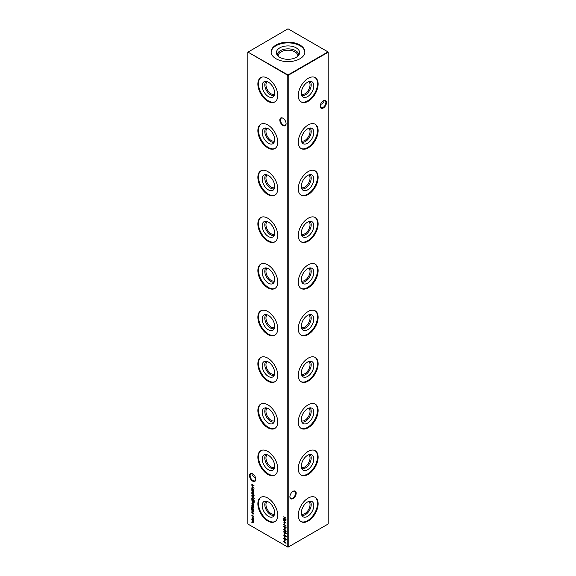 <?xml version="1.0" encoding="UTF-8"?>
<svg xmlns="http://www.w3.org/2000/svg" width="576" height="576" viewBox="0 0 576 576"><rect width="100%" height="100%" fill="white"/><g stroke="black" fill="none" stroke-linecap="round" stroke-linejoin="round"><path stroke-width="0.86" d="M308.779 81.648A7.351 4.248 -60 0 1 309.564 87.617A7.351 4.248 -60 0 1 304.841 93.845A7.351 4.248 -60 0 1 301.45 94.356M309.924 81.389A8.179 4.723 -60 0 1 310.644 88.049A8.179 4.723 -60 0 1 305.424 94.86A8.179 4.723 -60 0 1 301.788 95.479M307.57 96.624A8.827 5.098 -60 0 1 302.544 96.595A8.827 5.098 -60 0 1 301.997 89.381A8.827 5.098 -60 0 1 307.57 82.21A8.827 5.098 -60 0 1 311.27 81.482A8.827 5.098 -60 0 1 313.502 88.243A8.827 5.098 -60 0 1 307.57 96.624M314.906 77.443A14.054 8.114 -60 0 1 316.663 88.798A14.054 8.114 -60 0 1 307.57 100.894A14.054 8.114 -60 0 1 300.859 101.758M308.196 101.261A14.054 8.114 -60 0 1 301.169 101.952A14.054 8.114 -60 0 1 299.016 90.691A14.054 8.114 -60 0 1 308.196 78.307A14.054 8.114 -60 0 1 315.223 77.609A14.054 8.114 -60 0 1 317.376 88.87A14.054 8.114 -60 0 1 308.196 101.261M308.779 128.29A7.351 4.248 -60 0 1 309.564 134.258A7.351 4.248 -60 0 1 304.841 140.486A7.351 4.248 -60 0 1 301.45 140.99M309.924 128.023A8.179 4.723 -60 0 1 310.644 134.69A8.179 4.723 -60 0 1 305.424 141.502A8.179 4.723 -60 0 1 301.788 142.114M307.57 143.266A8.827 5.098 -60 0 1 302.544 143.237A8.827 5.098 -60 0 1 301.997 136.022A8.827 5.098 -60 0 1 307.57 128.851A8.827 5.098 -60 0 1 311.27 128.117A8.827 5.098 -60 0 1 313.502 134.885A8.827 5.098 -60 0 1 307.57 143.266M314.906 124.078A14.054 8.114 -60 0 1 316.663 135.432A14.054 8.114 -60 0 1 307.57 147.535A14.054 8.114 -60 0 1 300.859 148.399M308.196 147.895A14.054 8.114 -60 0 1 301.169 148.594A14.054 8.114 -60 0 1 299.016 137.333A14.054 8.114 -60 0 1 308.196 124.942A14.054 8.114 -60 0 1 315.223 124.25A14.054 8.114 -60 0 1 317.376 135.511A14.054 8.114 -60 0 1 308.196 147.895M308.779 174.931A7.351 4.248 -60 0 1 309.564 180.9A7.351 4.248 -60 0 1 304.841 187.128A7.351 4.248 -60 0 1 301.45 187.632M309.924 174.665A8.179 4.723 -60 0 1 310.644 181.325A8.179 4.723 -60 0 1 305.424 188.143A8.179 4.723 -60 0 1 301.788 188.755M307.57 189.907A8.827 5.098 -60 0 1 302.544 189.871A8.827 5.098 -60 0 1 301.997 182.664A8.827 5.098 -60 0 1 307.57 175.493A8.827 5.098 -60 0 1 311.27 174.758A8.827 5.098 -60 0 1 313.502 181.526A8.827 5.098 -60 0 1 307.57 189.907M314.906 170.719A14.054 8.114 -60 0 1 316.663 182.074A14.054 8.114 -60 0 1 307.57 194.177A14.054 8.114 -60 0 1 300.859 195.041M308.196 194.537A14.054 8.114 -60 0 1 301.169 195.235A14.054 8.114 -60 0 1 299.016 183.967A14.054 8.114 -60 0 1 308.196 171.583A14.054 8.114 -60 0 1 315.223 170.885A14.054 8.114 -60 0 1 317.376 182.153A14.054 8.114 -60 0 1 308.196 194.537M308.779 221.573A7.351 4.248 -60 0 1 309.564 227.534A7.351 4.248 -60 0 1 304.841 233.77A7.351 4.248 -60 0 1 301.45 234.274M309.924 221.306A8.179 4.723 -60 0 1 310.644 227.966A8.179 4.723 -60 0 1 305.424 234.778A8.179 4.723 -60 0 1 301.788 235.397M307.57 236.549A8.827 5.098 -60 0 1 302.544 236.513A8.827 5.098 -60 0 1 301.997 229.306A8.827 5.098 -60 0 1 307.57 222.134A8.827 5.098 -60 0 1 311.27 221.4A8.827 5.098 -60 0 1 313.502 228.161A8.827 5.098 -60 0 1 307.57 236.549M314.906 217.361A14.054 8.114 -60 0 1 316.663 228.715A14.054 8.114 -60 0 1 307.57 240.818A14.054 8.114 -60 0 1 300.859 241.682M308.196 241.178A14.054 8.114 -60 0 1 301.169 241.87A14.054 8.114 -60 0 1 299.016 230.609A14.054 8.114 -60 0 1 308.196 218.225A14.054 8.114 -60 0 1 315.223 217.526A14.054 8.114 -60 0 1 317.376 228.787A14.054 8.114 -60 0 1 308.196 241.178M308.779 268.207A7.351 4.248 -60 0 1 309.564 274.176A7.351 4.248 -60 0 1 304.841 280.404A7.351 4.248 -60 0 1 301.45 280.915M309.924 267.941A8.179 4.723 -60 0 1 310.644 274.608A8.179 4.723 -60 0 1 305.424 281.419A8.179 4.723 -60 0 1 301.788 282.038M307.57 283.183A8.827 5.098 -60 0 1 302.544 283.154A8.827 5.098 -60 0 1 301.997 275.94A8.827 5.098 -60 0 1 307.57 268.769A8.827 5.098 -60 0 1 311.27 268.042A8.827 5.098 -60 0 1 313.502 274.802A8.827 5.098 -60 0 1 307.57 283.183M314.906 264.002A14.054 8.114 -60 0 1 316.663 275.357A14.054 8.114 -60 0 1 307.57 287.453A14.054 8.114 -60 0 1 300.859 288.317M308.196 287.813A14.054 8.114 -60 0 1 301.169 288.511A14.054 8.114 -60 0 1 299.016 277.25A14.054 8.114 -60 0 1 308.196 264.866A14.054 8.114 -60 0 1 315.223 264.168A14.054 8.114 -60 0 1 317.376 275.429A14.054 8.114 -60 0 1 308.196 287.813M308.779 314.849A7.351 4.248 -60 0 1 309.564 320.818A7.351 4.248 -60 0 1 304.841 327.046A7.351 4.248 -60 0 1 301.45 327.55M309.924 314.582A8.179 4.723 -60 0 1 310.644 321.25A8.179 4.723 -60 0 1 305.424 328.061A8.179 4.723 -60 0 1 301.788 328.673M307.57 329.825A8.827 5.098 -60 0 1 302.544 329.796A8.827 5.098 -60 0 1 301.997 322.582A8.827 5.098 -60 0 1 307.57 315.41A8.827 5.098 -60 0 1 311.27 314.676A8.827 5.098 -60 0 1 313.502 321.444A8.827 5.098 -60 0 1 307.57 329.825M314.906 310.637A14.054 8.114 -60 0 1 316.663 321.991A14.054 8.114 -60 0 1 307.57 334.094A14.054 8.114 -60 0 1 300.859 334.958M308.196 334.454A14.054 8.114 -60 0 1 301.169 335.153A14.054 8.114 -60 0 1 299.016 323.892A14.054 8.114 -60 0 1 308.196 311.501A14.054 8.114 -60 0 1 315.223 310.81A14.054 8.114 -60 0 1 317.376 322.07A14.054 8.114 -60 0 1 308.196 334.454M308.779 361.49A7.351 4.248 -60 0 1 309.564 367.459A7.351 4.248 -60 0 1 304.841 373.687A7.351 4.248 -60 0 1 301.45 374.191M309.924 361.224A8.179 4.723 -60 0 1 310.644 367.884A8.179 4.723 -60 0 1 305.424 374.695A8.179 4.723 -60 0 1 301.788 375.314M307.57 376.466A8.827 5.098 -60 0 1 302.544 376.43A8.827 5.098 -60 0 1 301.997 369.223A8.827 5.098 -60 0 1 307.57 362.052A8.827 5.098 -60 0 1 311.27 361.318A8.827 5.098 -60 0 1 313.502 368.086A8.827 5.098 -60 0 1 307.57 376.466M314.906 357.278A14.054 8.114 -60 0 1 316.663 368.633A14.054 8.114 -60 0 1 307.57 380.736A14.054 8.114 -60 0 1 300.859 381.6M308.196 381.096A14.054 8.114 -60 0 1 301.169 381.794A14.054 8.114 -60 0 1 299.016 370.526A14.054 8.114 -60 0 1 308.196 358.142A14.054 8.114 -60 0 1 315.223 357.444A14.054 8.114 -60 0 1 317.376 368.712A14.054 8.114 -60 0 1 308.196 381.096M308.779 408.132A7.351 4.248 -60 0 1 309.564 414.094A7.351 4.248 -60 0 1 304.841 420.329A7.351 4.248 -60 0 1 301.45 420.833M309.924 407.866A8.179 4.723 -60 0 1 310.644 414.526A8.179 4.723 -60 0 1 305.424 421.337A8.179 4.723 -60 0 1 301.788 421.956M307.57 423.108A8.827 5.098 -60 0 1 302.544 423.072A8.827 5.098 -60 0 1 301.997 415.865A8.827 5.098 -60 0 1 307.57 408.694A8.827 5.098 -60 0 1 311.27 407.959A8.827 5.098 -60 0 1 313.502 414.72A8.827 5.098 -60 0 1 307.57 423.108M314.906 403.92A14.054 8.114 -60 0 1 316.663 415.274A14.054 8.114 -60 0 1 307.57 427.37A14.054 8.114 -60 0 1 300.859 428.242M308.196 427.738A14.054 8.114 -60 0 1 301.169 428.429A14.054 8.114 -60 0 1 299.016 417.168A14.054 8.114 -60 0 1 308.196 404.784A14.054 8.114 -60 0 1 315.223 404.086A14.054 8.114 -60 0 1 317.376 415.346A14.054 8.114 -60 0 1 308.196 427.738M308.779 454.766A7.351 4.248 -60 0 1 309.564 460.735A7.351 4.248 -60 0 1 304.841 466.963A7.351 4.248 -60 0 1 301.45 467.467M309.924 454.5A8.179 4.723 -60 0 1 310.644 461.167A8.179 4.723 -60 0 1 305.424 467.978A8.179 4.723 -60 0 1 301.788 468.598M307.57 469.742A8.827 5.098 -60 0 1 302.544 469.714A8.827 5.098 -60 0 1 301.997 462.499A8.827 5.098 -60 0 1 307.57 455.328A8.827 5.098 -60 0 1 311.27 454.594A8.827 5.098 -60 0 1 313.502 461.362A8.827 5.098 -60 0 1 307.57 469.742M314.906 450.554A14.054 8.114 -60 0 1 316.663 461.916A14.054 8.114 -60 0 1 307.57 474.012A14.054 8.114 -60 0 1 300.859 474.876M308.196 474.372A14.054 8.114 -60 0 1 301.169 475.07A14.054 8.114 -60 0 1 299.016 463.81A14.054 8.114 -60 0 1 308.196 451.426A14.054 8.114 -60 0 1 315.223 450.727A14.054 8.114 -60 0 1 317.376 461.988A14.054 8.114 -60 0 1 308.196 474.372M308.779 501.408A7.351 4.248 -60 0 1 309.564 507.377A7.351 4.248 -60 0 1 304.841 513.605A7.351 4.248 -60 0 1 301.45 514.109M309.924 501.142A8.179 4.723 -60 0 1 310.644 507.802A8.179 4.723 -60 0 1 305.424 514.62A8.179 4.723 -60 0 1 301.788 515.232M307.57 516.384A8.827 5.098 -60 0 1 302.544 516.348A8.827 5.098 -60 0 1 301.997 509.141A8.827 5.098 -60 0 1 307.57 501.97A8.827 5.098 -60 0 1 311.27 501.235A8.827 5.098 -60 0 1 313.502 508.003A8.827 5.098 -60 0 1 307.57 516.384M314.906 497.196A14.054 8.114 -60 0 1 316.663 508.55A14.054 8.114 -60 0 1 307.57 520.654A14.054 8.114 -60 0 1 300.859 521.518M308.196 521.014A14.054 8.114 -60 0 1 301.169 521.712A14.054 8.114 -60 0 1 299.016 510.451A14.054 8.114 -60 0 1 308.196 498.06A14.054 8.114 -60 0 1 315.223 497.369A14.054 8.114 -60 0 1 317.376 508.63A14.054 8.114 -60 0 1 308.196 521.014M282.953 125.474A4.442 2.563 60 0 1 279.814 120.031A4.442 2.563 60 0 1 282.953 118.217L282.953 118.217A4.442 2.563 60 0 1 286.092 123.66A4.442 2.563 60 0 1 282.953 125.474M283.104 118.31A4.01 2.318 -120 0 0 281.246 118.195A4.01 2.318 -120 0 0 280.634 121.414A4.01 2.318 -120 0 0 283.255 124.949A4.01 2.318 -120 0 0 285.264 125.143A4.01 2.318 -120 0 0 286.085 123.48M252.655 481.097A4.442 2.563 60 0 1 249.516 475.661A4.442 2.563 60 0 1 252.655 473.846L252.655 473.846A4.442 2.563 60 0 1 255.802 479.29A4.442 2.563 60 0 1 252.655 481.097M252.814 473.94A4.01 2.318 -120 0 0 250.956 473.825A4.01 2.318 -120 0 0 250.337 477.036A4.01 2.318 -120 0 0 252.958 480.578A4.01 2.318 -120 0 0 254.966 480.773A4.01 2.318 -120 0 0 255.794 479.102M322.402 101.441A4.442 2.563 -120 0 0 323.186 102.06M323.777 102.29A4.01 2.318 60 0 1 323.042 101.981L323.042 101.981A4.01 2.318 60 0 1 322.351 101.484M289.915 496.598A4.01 2.318 120 0 0 290.736 498.262A4.01 2.318 120 0 0 292.745 498.067A4.01 2.318 120 0 0 295.582 493.15A4.01 2.318 120 0 0 294.754 491.314A4.01 2.318 120 0 0 292.896 491.429M293.047 491.335L293.047 491.335A4.442 2.563 -60 0 1 296.186 493.15A4.442 2.563 -60 0 1 293.047 498.593A4.442 2.563 -60 0 1 289.908 496.778A4.442 2.563 -60 0 1 293.047 491.335L293.047 491.335M320.206 105.984A4.01 2.318 120 0 0 321.034 107.654A4.01 2.318 120 0 0 323.042 107.46A4.01 2.318 120 0 0 325.879 102.542A4.01 2.318 120 0 0 325.044 100.706A4.01 2.318 120 0 0 323.186 100.822M323.345 100.728L323.345 100.728A4.442 2.563 -60 0 1 326.484 102.542A4.442 2.563 -60 0 1 323.345 107.986A4.442 2.563 -60 0 1 320.198 106.171A4.442 2.563 -60 0 1 323.345 100.728L323.345 100.728M253.649 474.602A4.01 2.318 -60 0 1 252.958 475.092L252.958 475.092A4.01 2.318 -60 0 1 252.223 475.409M252.814 475.178A4.442 2.563 120 0 0 253.598 474.559M255.499 477.576L253.692 476.878L252.029 474.559L252.223 473.71M320.501 104.458L322.308 103.759L323.971 101.441L323.777 100.591M274.55 94.356A7.351 4.248 60 0 1 271.159 93.845A7.351 4.248 60 0 1 266.436 87.617A7.351 4.248 60 0 1 267.221 81.648M274.212 95.479A8.179 4.723 60 0 1 270.576 94.86A8.179 4.723 60 0 1 265.356 88.049A8.179 4.723 60 0 1 266.076 81.389M268.43 96.624A8.827 5.098 60 0 1 262.498 88.243A8.827 5.098 60 0 1 264.73 81.482A8.827 5.098 60 0 1 268.43 82.21A8.827 5.098 60 0 1 274.003 89.381A8.827 5.098 60 0 1 273.456 96.595A8.827 5.098 60 0 1 268.43 96.624M275.141 101.758A14.054 8.114 60 0 1 268.43 100.894A14.054 8.114 60 0 1 259.337 88.798A14.054 8.114 60 0 1 261.094 77.443M267.804 101.261A14.054 8.114 60 0 1 258.624 88.87A14.054 8.114 60 0 1 260.777 77.609A14.054 8.114 60 0 1 267.804 78.307A14.054 8.114 60 0 1 276.984 90.691A14.054 8.114 60 0 1 274.831 101.952A14.054 8.114 60 0 1 267.804 101.261M274.55 140.99A7.351 4.248 60 0 1 271.159 140.486A7.351 4.248 60 0 1 266.436 134.258A7.351 4.248 60 0 1 267.221 128.29M274.212 142.114A8.179 4.723 60 0 1 270.576 141.502A8.179 4.723 60 0 1 265.356 134.69A8.179 4.723 60 0 1 266.076 128.023M268.43 143.266A8.827 5.098 60 0 1 262.498 134.885A8.827 5.098 60 0 1 264.73 128.117A8.827 5.098 60 0 1 268.43 128.851A8.827 5.098 60 0 1 274.003 136.022A8.827 5.098 60 0 1 273.456 143.237A8.827 5.098 60 0 1 268.43 143.266M275.141 148.399A14.054 8.114 60 0 1 268.43 147.535A14.054 8.114 60 0 1 259.337 135.432A14.054 8.114 60 0 1 261.094 124.078M267.804 147.895A14.054 8.114 60 0 1 258.624 135.511A14.054 8.114 60 0 1 260.777 124.25A14.054 8.114 60 0 1 267.804 124.942A14.054 8.114 60 0 1 276.984 137.333A14.054 8.114 60 0 1 274.831 148.594A14.054 8.114 60 0 1 267.804 147.895M274.55 187.632A7.351 4.248 60 0 1 271.159 187.128A7.351 4.248 60 0 1 266.436 180.9A7.351 4.248 60 0 1 267.221 174.931M274.212 188.755A8.179 4.723 60 0 1 270.576 188.143A8.179 4.723 60 0 1 265.356 181.325A8.179 4.723 60 0 1 266.076 174.665M268.43 189.907A8.827 5.098 60 0 1 262.498 181.526A8.827 5.098 60 0 1 264.73 174.758A8.827 5.098 60 0 1 268.43 175.493A8.827 5.098 60 0 1 274.003 182.664A8.827 5.098 60 0 1 273.456 189.871A8.827 5.098 60 0 1 268.43 189.907M275.141 195.041A14.054 8.114 60 0 1 268.43 194.177A14.054 8.114 60 0 1 259.337 182.074A14.054 8.114 60 0 1 261.094 170.719M267.804 194.537A14.054 8.114 60 0 1 258.624 182.153A14.054 8.114 60 0 1 260.777 170.885A14.054 8.114 60 0 1 267.804 171.583A14.054 8.114 60 0 1 276.984 183.967A14.054 8.114 60 0 1 274.831 195.235A14.054 8.114 60 0 1 267.804 194.537M274.55 234.274A7.351 4.248 60 0 1 271.159 233.77A7.351 4.248 60 0 1 266.436 227.534A7.351 4.248 60 0 1 267.221 221.573M274.212 235.397A8.179 4.723 60 0 1 270.576 234.778A8.179 4.723 60 0 1 265.356 227.966A8.179 4.723 60 0 1 266.076 221.306M268.43 236.549A8.827 5.098 60 0 1 262.498 228.161A8.827 5.098 60 0 1 264.73 221.4A8.827 5.098 60 0 1 268.43 222.134A8.827 5.098 60 0 1 274.003 229.306A8.827 5.098 60 0 1 273.456 236.513A8.827 5.098 60 0 1 268.43 236.549M275.141 241.682A14.054 8.114 60 0 1 268.43 240.818A14.054 8.114 60 0 1 259.337 228.715A14.054 8.114 60 0 1 261.094 217.361M267.804 241.178A14.054 8.114 60 0 1 258.624 228.787A14.054 8.114 60 0 1 260.777 217.526A14.054 8.114 60 0 1 267.804 218.225A14.054 8.114 60 0 1 276.984 230.609A14.054 8.114 60 0 1 274.831 241.87A14.054 8.114 60 0 1 267.804 241.178M274.55 280.915A7.351 4.248 60 0 1 271.159 280.404A7.351 4.248 60 0 1 266.436 274.176A7.351 4.248 60 0 1 267.221 268.207M274.212 282.038A8.179 4.723 60 0 1 270.576 281.419A8.179 4.723 60 0 1 265.356 274.608A8.179 4.723 60 0 1 266.076 267.941M268.43 283.183A8.827 5.098 60 0 1 262.498 274.802A8.827 5.098 60 0 1 264.73 268.042A8.827 5.098 60 0 1 268.43 268.769A8.827 5.098 60 0 1 274.003 275.94A8.827 5.098 60 0 1 273.456 283.154A8.827 5.098 60 0 1 268.43 283.183M275.141 288.317A14.054 8.114 60 0 1 268.43 287.453A14.054 8.114 60 0 1 259.337 275.357A14.054 8.114 60 0 1 261.094 264.002M267.804 287.813A14.054 8.114 60 0 1 258.624 275.429A14.054 8.114 60 0 1 260.777 264.168A14.054 8.114 60 0 1 267.804 264.866A14.054 8.114 60 0 1 276.984 277.25A14.054 8.114 60 0 1 274.831 288.511A14.054 8.114 60 0 1 267.804 287.813M274.55 327.55A7.351 4.248 60 0 1 271.159 327.046A7.351 4.248 60 0 1 266.436 320.818A7.351 4.248 60 0 1 267.221 314.849M274.212 328.673A8.179 4.723 60 0 1 270.576 328.061A8.179 4.723 60 0 1 265.356 321.25A8.179 4.723 60 0 1 266.076 314.582M268.43 329.825A8.827 5.098 60 0 1 262.498 321.444A8.827 5.098 60 0 1 264.73 314.676A8.827 5.098 60 0 1 268.43 315.41A8.827 5.098 60 0 1 274.003 322.582A8.827 5.098 60 0 1 273.456 329.796A8.827 5.098 60 0 1 268.43 329.825M275.141 334.958A14.054 8.114 60 0 1 268.43 334.094A14.054 8.114 60 0 1 259.337 321.991A14.054 8.114 60 0 1 261.094 310.637M267.804 334.454A14.054 8.114 60 0 1 258.624 322.07A14.054 8.114 60 0 1 260.777 310.81A14.054 8.114 60 0 1 267.804 311.501A14.054 8.114 60 0 1 276.984 323.892A14.054 8.114 60 0 1 274.831 335.153A14.054 8.114 60 0 1 267.804 334.454M274.55 374.191A7.351 4.248 60 0 1 271.159 373.687A7.351 4.248 60 0 1 266.436 367.459A7.351 4.248 60 0 1 267.221 361.49M274.212 375.314A8.179 4.723 60 0 1 270.576 374.695A8.179 4.723 60 0 1 265.356 367.884A8.179 4.723 60 0 1 266.076 361.224M268.43 376.466A8.827 5.098 60 0 1 262.498 368.086A8.827 5.098 60 0 1 264.73 361.318A8.827 5.098 60 0 1 268.43 362.052A8.827 5.098 60 0 1 274.003 369.223A8.827 5.098 60 0 1 273.456 376.43A8.827 5.098 60 0 1 268.43 376.466M275.141 381.6A14.054 8.114 60 0 1 268.43 380.736A14.054 8.114 60 0 1 259.337 368.633A14.054 8.114 60 0 1 261.094 357.278M267.804 381.096A14.054 8.114 60 0 1 258.624 368.712A14.054 8.114 60 0 1 260.777 357.444A14.054 8.114 60 0 1 267.804 358.142A14.054 8.114 60 0 1 276.984 370.526A14.054 8.114 60 0 1 274.831 381.794A14.054 8.114 60 0 1 267.804 381.096M274.55 420.833A7.351 4.248 60 0 1 271.159 420.329A7.351 4.248 60 0 1 266.436 414.094A7.351 4.248 60 0 1 267.221 408.132M274.212 421.956A8.179 4.723 60 0 1 270.576 421.337A8.179 4.723 60 0 1 265.356 414.526A8.179 4.723 60 0 1 266.076 407.866M268.43 423.108A8.827 5.098 60 0 1 262.498 414.72A8.827 5.098 60 0 1 264.73 407.959A8.827 5.098 60 0 1 268.43 408.694A8.827 5.098 60 0 1 274.003 415.865A8.827 5.098 60 0 1 273.456 423.072A8.827 5.098 60 0 1 268.43 423.108M275.141 428.242A14.054 8.114 60 0 1 268.43 427.37A14.054 8.114 60 0 1 259.337 415.274A14.054 8.114 60 0 1 261.094 403.92M267.804 427.738A14.054 8.114 60 0 1 258.624 415.346A14.054 8.114 60 0 1 260.777 404.086A14.054 8.114 60 0 1 267.804 404.784A14.054 8.114 60 0 1 276.984 417.168A14.054 8.114 60 0 1 274.831 428.429A14.054 8.114 60 0 1 267.804 427.738M274.55 467.467A7.351 4.248 60 0 1 271.159 466.963A7.351 4.248 60 0 1 266.436 460.735A7.351 4.248 60 0 1 267.221 454.766M274.212 468.598A8.179 4.723 60 0 1 270.576 467.978A8.179 4.723 60 0 1 265.356 461.167A8.179 4.723 60 0 1 266.076 454.5M268.43 469.742A8.827 5.098 60 0 1 262.498 461.362A8.827 5.098 60 0 1 264.73 454.594A8.827 5.098 60 0 1 268.43 455.328A8.827 5.098 60 0 1 274.003 462.499A8.827 5.098 60 0 1 273.456 469.714A8.827 5.098 60 0 1 268.43 469.742M275.141 474.876A14.054 8.114 60 0 1 268.43 474.012A14.054 8.114 60 0 1 259.337 461.916A14.054 8.114 60 0 1 261.094 450.554M267.804 474.372A14.054 8.114 60 0 1 258.624 461.988A14.054 8.114 60 0 1 260.777 450.727A14.054 8.114 60 0 1 267.804 451.426A14.054 8.114 60 0 1 276.984 463.81A14.054 8.114 60 0 1 274.831 475.07A14.054 8.114 60 0 1 267.804 474.372M274.55 514.109A7.351 4.248 60 0 1 271.159 513.605A7.351 4.248 60 0 1 266.436 507.377A7.351 4.248 60 0 1 267.221 501.408M274.212 515.232A8.179 4.723 60 0 1 270.576 514.62A8.179 4.723 60 0 1 265.356 507.802A8.179 4.723 60 0 1 266.076 501.142M268.43 516.384A8.827 5.098 60 0 1 262.498 508.003A8.827 5.098 60 0 1 264.73 501.235A8.827 5.098 60 0 1 268.43 501.97A8.827 5.098 60 0 1 274.003 509.141A8.827 5.098 60 0 1 273.456 516.348A8.827 5.098 60 0 1 268.43 516.384M275.141 521.518A14.054 8.114 60 0 1 268.43 520.654A14.054 8.114 60 0 1 259.337 508.55A14.054 8.114 60 0 1 261.094 497.196M267.804 521.014A14.054 8.114 60 0 1 258.624 508.63A14.054 8.114 60 0 1 260.777 497.369A14.054 8.114 60 0 1 267.804 498.06A14.054 8.114 60 0 1 276.984 510.451A14.054 8.114 60 0 1 274.831 521.712A14.054 8.114 60 0 1 267.804 521.014M278.194 56.196A9.828 5.674 180 0 1 278.172 55.879A9.828 5.674 180 0 1 281.052 51.869A9.828 5.674 180 0 1 291.758 50.638A9.828 5.674 180 0 1 297.828 55.879A9.828 5.674 180 0 1 297.806 56.196M277.207 55.073A10.793 6.235 180 0 1 280.368 50.681A10.793 6.235 180 0 1 292.118 49.327A10.793 6.235 180 0 1 298.793 55.073M279.792 47.873A11.606 6.703 180 0 1 293.443 46.692A11.606 6.703 180 0 1 299.398 53.878A11.606 6.703 180 0 1 296.208 57.348A11.606 6.703 180 0 1 284.602 59.018A11.606 6.703 180 0 1 276.602 53.878A11.606 6.703 180 0 1 279.792 47.873M271.145 52.25A16.87 9.734 180 0 1 276.077 45.72A16.87 9.734 180 0 1 294.163 43.546A16.87 9.734 180 0 1 304.855 52.25M276.077 45A16.87 9.734 180 0 1 294.451 42.89A16.87 9.734 180 0 1 304.87 51.883A16.87 9.734 180 0 1 299.923 58.774A16.87 9.734 180 0 1 281.549 60.883A16.87 9.734 180 0 1 271.13 51.883A16.87 9.734 180 0 1 276.077 45M252.014 513.835L252.014 514.282L252.014 513.835M251.849 510.005L253.541 510.984L253.57 511.978L252.713 512.215L251.849 511.718L253.361 511.819L251.849 510.005M253.57 511.978L252.713 512.215L251.849 511.718M253.03 512.129L253.562 511.704M253.397 509.933L253.541 510.43L251.683 509.285L251.201 508.09L251.734 507.398L251.402 508.19L252.173 509.407L251.849 508.435L252.698 507.924L253.57 509.436L253.246 510.019L253.57 509.436M251.41 508.133L251.734 507.398M251.734 507.643L251.402 508.19M252.065 508.478L252.698 507.924M254.081 502.884L252.979 503.05L251.849 500.206L254.167 501.545L253.843 503.179M251.849 496.814L254.225 498.427L251.849 496.814M254.254 495.173L251.849 493.387L253.541 494.093L254.254 495.173M284.53 522.893L284.767 524.059L284.53 522.893M285.833 528.106L286.099 527.753L284.918 526.644L283.903 526.478L284.918 526.406L286.135 527.998L284.918 528.221L283.702 526.594L283.896 526.154M286.135 527.998L285.934 528.451M284.738 531L283.817 529.445L284.753 530.734L285.422 530.021L286.135 531.281L285.422 531.698L284.81 530.698M284.753 530.734L285.422 530.021M286.135 531.281L285.502 531.497M284.53 533.578L284.767 534.744L284.53 533.578M251.849 484.452L254.167 485.899L252.266 485.942L254.167 488.167L251.849 487.188L253.512 487.656L251.849 485.676L253.519 485.669L252.036 484.344M251.849 490.205L253.541 491.177L253.57 492.178L252.713 492.415L251.849 491.918L253.361 492.019L251.849 490.205M253.57 492.178L252.713 492.415L251.849 491.918M253.03 492.329L253.562 491.904M286.337 539.626L285.53 540.151L285.048 539.496L284.436 539.654L283.702 538.322L284.414 537.833L286.135 539.741L285.53 540.151L286.135 539.741M285.192 539.41L284.436 539.654L283.702 538.322L284.414 537.833M283.939 535.277L284.206 534.593L284.328 535.997L285.595 535.565L286.135 536.537L285.739 537.019L285.602 535.81L284.328 536.234L283.702 535.111L284.206 534.593M284.321 534.888L283.939 535.248M284.558 536.033L285.242 535.507M286.135 536.537L285.595 536.724M285.775 535.709L285.3 535.81M285.07 536.04L284.4 536.033M251.849 519.53L253.541 520.502L253.159 521.82L253.57 522.77L251.849 522.439L253.361 522.612L251.849 521.107L253.361 521.273L251.849 519.53M253.57 522.77L251.849 522.439M252.77 522.727L253.562 522.497M253.253 521.77L252.713 521.366L253.541 521.172L252.763 520.063L251.849 519.768M247.81 52.236L247.81 523.994L287.798 547.085L287.798 75.319L247.81 52.006L288 74.974L327.989 51.883L288 28.8L247.81 52.236M283.759 516.758L286.07 518.098L285.127 517.788L285.127 519.156L286.07 519.948L283.759 518.609L284.89 519.019L284.89 517.651L283.759 516.758M253.289 518.126L253.57 519.034L253.289 519.617L252.691 519.538L251.82 518.026L252.691 517.514L253.289 518.126M253.57 519.034L253.354 519.581M252.029 518.069L252.691 517.514M284.53 536.666L284.767 537.826L284.53 536.666M284.53 539.95L284.767 541.116L284.53 539.95M253.541 490.392L251.849 489.658L251.82 488.599L252.698 488.088L253.541 490.392L251.849 489.658M252.029 488.65L252.698 488.088M285.077 541.937L286.006 543.456L285.07 542.21L284.407 542.894L283.702 541.656L284.407 541.253L285.077 541.937M285.091 542.498L284.472 542.686M283.939 541.829L284.407 541.253M283.939 532.102L284.918 531.749L286.135 533.34L284.918 533.563L283.702 531.936L283.896 531.497M286.135 533.34L285.934 533.794M284.53 528.235L284.767 529.402L284.53 528.235M285.833 525.29L286.07 526.075L283.759 524.506L285.833 525.701L285.833 525.29M283.759 519.401L286.07 520.848L284.177 520.891L286.07 523.123L283.759 522.137L285.422 522.605L283.759 520.625L285.43 520.618L283.946 519.293M251.849 492.43L253.541 493.646L251.849 492.43M253.289 495.446L253.57 496.354L253.289 496.937L252.691 496.858L251.82 495.346L252.691 494.834L253.289 495.446M253.57 496.354L253.354 496.901M252.029 495.389L252.691 494.834M254.225 500.724L251.849 499.594L251.82 498.535L252.698 498.024L253.57 499.558L253.217 500.141L254.225 500.724L251.849 499.594M252.029 498.586L252.698 498.024M252.029 503.863L252.288 504.95L251.82 503.777L252.691 503.294L253.253 503.849L253.238 505.39L252.648 505.26L252.648 503.51L252.029 503.863L252.85 503.395L252.648 505.26M252.029 503.813L252.691 503.294M253.57 504.792L253.411 505.289M251.849 506.678L253.541 507.895L251.849 506.678M253.57 506.693L253.332 507.06L253.138 506.189L252.31 506.498L251.82 505.649L252.05 505.224L252.302 506.254L253.13 505.944L253.411 507.01M253.339 506.074L252.691 506.491M252.036 505.678L252.05 505.224M253.57 513.684L253.332 514.044L253.138 513.18L252.31 513.49L251.82 512.633L252.05 512.208L252.302 513.245L253.13 512.935L253.411 513.994M253.339 513.065L252.691 513.482M252.036 512.669L252.05 512.208M252.461 513.274L252.864 512.87M253.57 516.715L253.174 517.378L253.361 516.578L252.698 515.362L252.029 515.808L252.209 516.823L251.82 515.686L252.684 515.11L253.57 516.715L253.217 517.032M253.066 517.118L253.562 516.463M252.886 515.254L252.029 515.808M252.029 515.736L252.684 515.11M288.202 547.085L328.19 523.994L328.19 52.236L288.202 75.319L288.202 547.085L287.798 547.085L288.202 547.085M286.07 518.105L285.127 517.788M286.07 519.71L283.759 518.609M284.89 517.651L284.89 519.019M285.091 517.536L283.759 517.003M253.771 522.655L252.965 522.85M252.511 521.482L251.849 521.107M252.914 521.244L253.562 521.158L252.914 521.244M253.498 519.494L252.691 519.538M252.022 517.903L252.893 517.399M252.893 517.637L252.23 518.026L252.893 517.637M253.562 518.796L252.893 519.178L253.562 518.796L252.691 517.752L252.029 518.141L252.691 519.293L253.361 518.911L252.691 519.293M252.878 517.644L252.029 518.141M283.903 534.996L284.407 534.478M284.522 534.766L284.141 535.133L284.522 534.766M284.926 535.766L285.444 535.392M286.337 536.414L285.941 536.904M285.804 535.694L285.336 535.795L285.804 535.694M285.271 535.925L284.53 536.119M284.731 537.574L284.731 536.782M285.732 540.036L285.25 539.381L284.638 539.539M283.903 538.207L284.616 537.71M284.609 537.948L284.141 538.344L284.609 537.948M284.587 537.962L283.939 538.459L284.429 539.417L285.091 538.697M285.739 538.74L285.358 539.057L285.739 538.74M286.099 539.474L285.739 539.806L286.099 539.453L285.538 538.855L285.156 539.172L285.538 539.921L285.898 539.59L285.538 539.921M285.71 538.754L285.156 539.172M284.429 539.417L284.918 539.042L284.407 538.063L283.939 538.459M284.731 540.864L284.731 540.072M253.771 492.062L252.914 492.3M253.31 491.198L252.914 491.098M253.116 490.982L251.849 490.442M252.022 488.484L252.9 487.973M252.9 488.21L252.23 488.614L252.9 488.21M253.562 489.384L252.893 489.787L253.562 489.384L252.698 488.333L252.029 488.729L252.691 489.902L253.361 489.506L252.691 489.902M252.886 488.218L252.029 488.729M254.052 485.82L252.266 485.942M253.937 487.872L251.849 487.188M285.293 542.383L284.609 542.779M283.903 541.534L284.609 541.13M284.393 542.65L285.055 542.196L284.594 542.534L285.055 542.196L284.393 541.483L283.939 541.8L284.393 542.65L284.854 542.311L284.393 541.483L283.939 541.8M284.731 534.492L284.731 533.7M283.903 531.821L284.011 531.461M286.337 533.225L284.918 533.563M285.12 533.448L285.898 533.218L284.918 531.986L283.939 532.087L284.918 533.326M285.833 533.448L286.092 533.066M284.918 531.986L284.141 531.965M283.939 532.087L284.206 531.727M284.94 530.323L285.624 529.906M286.337 531.166L285.624 531.583M286.099 531.014L285.638 531.346L286.099 530.986L285.437 530.266L284.976 530.626L285.437 531.468L285.898 531.13L285.437 531.468M285.638 530.15L285.178 530.51L285.638 530.15M285.617 530.158L284.976 530.626M284.731 529.15L284.731 528.35M283.903 526.478L284.011 526.111M286.337 527.882L284.918 528.221M285.12 528.106L285.948 528.07M284.918 526.644L284.141 526.622M284.918 527.983L283.939 526.738L284.206 526.385M286.07 525.845L283.759 524.743M284.731 523.8L284.731 523.008M285.962 520.769L284.177 520.891M285.847 522.821L283.759 522.137M253.541 493.416L251.849 492.667M253.958 494.618L253.541 494.611M253.332 494.489L253.332 494.899M253.534 494.374L251.849 493.632M253.498 496.822L252.691 496.858M252.022 495.23L252.893 494.719M252.893 494.957L252.23 495.346L252.893 494.957M253.562 496.116L252.893 496.498L253.562 496.116L252.691 495.072L252.029 495.461L252.691 496.613L253.361 496.231L252.691 496.613M252.878 494.964L252.029 495.461M254.225 498.19L251.849 497.052M252.022 498.42L252.9 497.909M252.9 498.146L252.23 498.55L252.9 498.146M253.562 499.32L252.893 499.723L253.562 499.32L252.698 498.262L252.029 498.665L252.691 499.838L253.361 499.435L252.691 499.838M252.886 498.154L252.029 498.665M252.122 501.574L252.05 500.321M254.282 502.769L252.979 503.05M252.979 502.812L254.066 502.502L253.181 502.697L254.066 502.502L254.131 501.53L252.086 500.587L252.979 502.812L253.865 502.618L253.93 501.646L252.086 500.587M252.022 503.662L252.151 503.186M253.44 505.267L252.85 505.145L253.361 504.684L252.857 503.662L252.857 505.138L253.562 504.569M253.541 510.199L251.885 509.17M251.402 507.974L251.935 507.283M251.935 507.521L251.604 508.068M252.05 508.32L252.9 507.809M252.893 508.046L252.259 508.45L252.893 508.046M253.562 509.22L252.907 509.594L253.562 509.22L252.691 508.162L252.058 508.572L252.706 509.71L253.361 509.335L252.706 509.71M252.886 508.054L252.058 508.572M253.541 507.665L251.849 506.923M252.77 506.448L252.31 506.498M252.022 505.534L252.252 505.102M253.066 505.771L252.634 506.088M253.771 511.862L252.914 512.1M253.31 510.998L252.914 510.898M253.116 510.782L251.849 510.242M252.77 513.432L252.31 513.49M252.022 512.518L252.252 512.093M253.066 512.755L252.634 513.079M252.9 515.246L252.23 515.693L252.9 515.246M252.022 515.57L252.886 514.994"/></g></svg>
